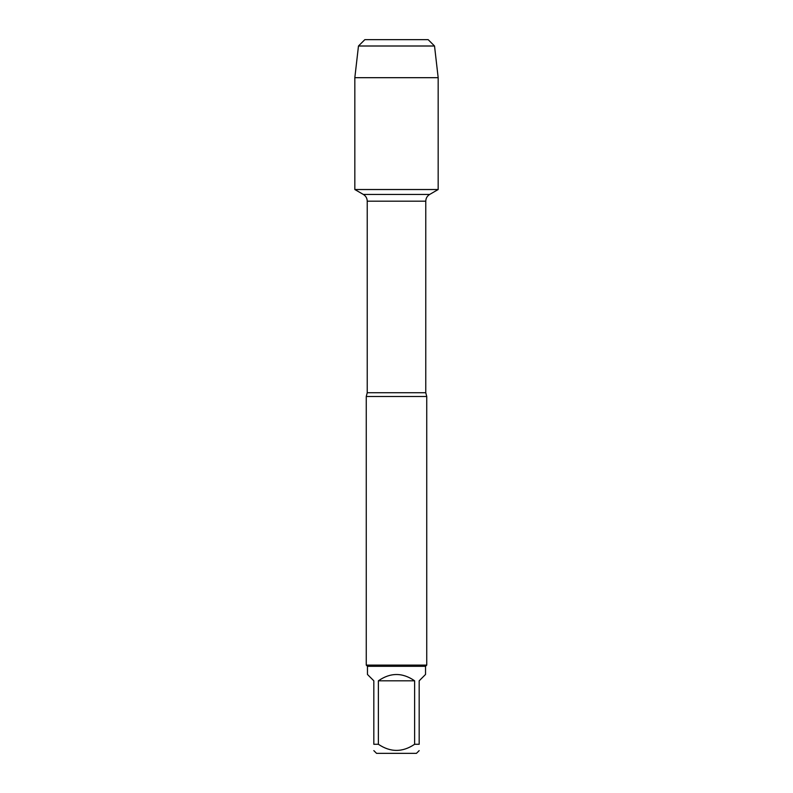 <?xml version="1.0" encoding="UTF-8"?>
<svg xmlns="http://www.w3.org/2000/svg" width="793" height="793" viewBox="0 0 793 793"><rect width="100%" height="100%" fill="white"/><g stroke="black" fill="none" stroke-linecap="round" stroke-linejoin="round"><path stroke-width="1.19" d="M386.439 39.65L428.161 39.65L364.839 39.65L358.476 46.004L354.828 77.684L354.828 189.527L363.343 194.444C365.841 195.99 367.139 198.24 367.228 201.184L367.228 392.733L366.257 396.5L366.257 665.099L426.743 665.099L426.743 396.5L366.257 396.5M354.828 189.527L438.172 189.527L354.828 189.527L354.828 77.684L438.172 77.684L438.172 189.527L429.657 194.444L363.343 194.444M419.18 750.624L416.444 753.35L376.556 753.35L373.82 750.624M414.63 680.81C402.547 672.424 390.453 672.424 378.37 680.81L414.63 680.81L414.63 744.27C402.537 752.438 390.453 752.438 378.37 744.27L373.82 744.27C373.82 752.438 373.82 752.438 373.82 744.27L373.82 680.81L367.466 674.456L367.466 666.308L425.534 666.308L425.534 674.456L419.18 680.81L419.18 744.27C419.18 752.438 419.18 752.438 419.18 744.27L414.63 744.27M378.37 680.81L378.37 744.27M367.466 666.308L366.257 665.099M428.161 39.65L434.524 46.004L438.172 77.684M434.524 46.004L358.476 46.004L354.828 77.684M367.228 392.733L425.772 392.733L426.743 396.5M425.772 392.733L425.772 201.184L367.228 201.184M425.772 201.184C425.861 198.24 427.159 195.99 429.657 194.444M425.534 666.308L426.743 665.099M364.839 39.65L358.476 46.004"/></g></svg>
